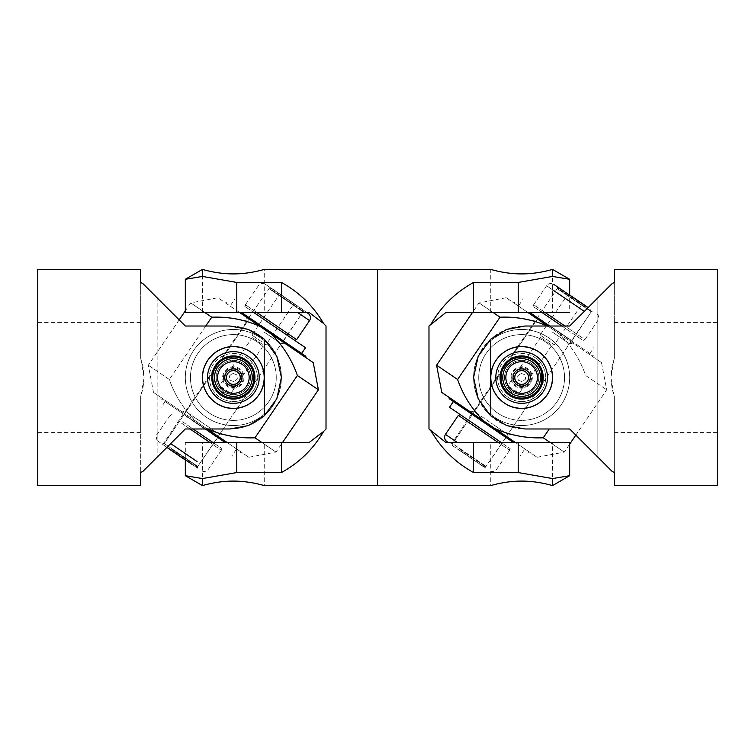 <?xml version="1.0" encoding="UTF-8"?>
<svg xmlns="http://www.w3.org/2000/svg" width="755" height="755" viewBox="0 0 755 755"><rect width="100%" height="100%" fill="white"/><g stroke="black" fill="none" stroke-linecap="round" stroke-linejoin="round"><path stroke-width="0.57" stroke-dasharray="3.77 2.83" d="M225.037 396.328A20.593 20.593 0 0 0 253.888 375.867A20.593 20.593 0 0 0 222.159 360.229A20.593 20.593 0 0 0 225.037 396.328A20.593 20.593 0 0 1 212.768 377.5A20.593 20.593 0 0 0 253.265 382.776L253.265 372.224A20.593 20.593 0 0 0 212.768 377.5M220.828 405.841A30.993 30.993 0 0 1 205.02 364.958A30.993 30.993 0 0 1 245.904 349.159A30.993 30.993 0 0 0 205.02 364.958A30.993 30.993 0 0 0 220.828 405.841A30.993 30.993 0 0 0 261.702 390.042A30.993 30.993 0 0 0 245.904 349.159A30.993 30.993 0 0 1 261.702 390.042A30.993 30.993 0 0 1 220.828 405.841M245.724 349.565A30.54 30.54 0 0 0 205.435 365.146A30.54 30.54 0 0 0 221.007 405.435A30.54 30.54 0 0 0 261.296 389.854A30.54 30.54 0 0 0 245.724 349.565A30.54 30.54 0 0 0 205.435 365.146A30.54 30.54 0 0 0 221.007 405.435A30.54 30.54 0 0 0 261.296 389.854A30.54 30.54 0 0 0 245.724 349.565M216.005 416.732A42.893 42.893 0 0 1 194.129 360.144A42.893 42.893 0 0 1 250.717 338.268A42.893 42.893 0 0 0 194.129 360.144A42.893 42.893 0 0 0 216.005 416.732A42.893 42.893 0 0 0 272.593 394.856A42.893 42.893 0 0 0 250.717 338.268A42.893 42.893 0 0 1 272.593 394.856A42.893 42.893 0 0 1 216.005 416.732M241.817 358.389A20.904 20.904 0 0 1 252.472 385.956A20.904 20.904 0 0 1 224.905 396.611A20.904 20.904 0 0 1 214.25 369.044A20.904 20.904 0 0 1 241.817 358.389M216.09 388.712A20.593 20.593 0 0 0 244.573 394.771A20.593 20.593 0 0 1 216.09 388.712A20.593 20.593 0 0 1 222.159 360.229A20.593 20.593 0 0 0 216.09 388.712M259.361 360.635A30.993 30.993 0 0 0 216.496 351.5A30.993 30.993 0 0 0 207.37 394.365A30.993 30.993 0 0 1 216.496 351.5A30.993 30.993 0 0 1 259.361 360.635A30.993 30.993 0 0 1 250.235 403.5A30.993 30.993 0 0 1 207.37 394.365A30.993 30.993 0 0 0 250.235 403.5A30.993 30.993 0 0 0 259.361 360.635M207.738 394.129A30.54 30.54 0 0 1 216.742 351.877A30.54 30.54 0 0 1 258.984 360.871A30.54 30.54 0 0 1 249.99 403.123A30.54 30.54 0 0 1 207.738 394.129A30.54 30.54 0 0 1 216.742 351.877A30.54 30.54 0 0 1 258.984 360.871A30.54 30.54 0 0 1 249.99 403.123A30.54 30.54 0 0 1 207.738 394.129M269.346 354.152A42.893 42.893 0 0 0 210.013 341.515A42.893 42.893 0 0 0 197.376 400.848A42.893 42.893 0 0 1 210.013 341.515A42.893 42.893 0 0 1 269.346 354.152A42.893 42.893 0 0 1 256.709 413.485A42.893 42.893 0 0 1 197.376 400.848A42.893 42.893 0 0 0 256.709 413.485A42.893 42.893 0 0 0 269.346 354.152M215.26 389.25A21.584 21.584 0 0 0 245.111 395.611A21.584 21.584 0 0 0 251.472 365.75A21.584 21.584 0 0 0 221.611 359.389A21.584 21.584 0 0 0 215.26 389.25M244.573 394.771A20.593 20.593 0 0 0 250.641 366.288A20.593 20.593 0 0 1 244.573 394.771M215.836 388.872A20.904 20.904 0 0 0 244.743 395.035A20.904 20.904 0 0 0 250.896 366.128A20.904 20.904 0 0 0 221.989 359.965A20.904 20.904 0 0 0 215.836 388.872M222.159 360.229A20.593 20.593 0 0 1 250.641 366.288A20.593 20.593 0 0 0 222.159 360.229M305.869 356.36L241.128 312.296M264.222 332.162L281.247 343.752L264.222 332.162M220.432 439.193L200.575 425.669L220.432 439.193L219.526 434.418L202.51 422.838L219.526 434.418L250.386 389.089A20.593 20.593 0 0 1 221.781 394.525A20.593 20.593 0 0 0 250.386 389.089A20.593 20.593 0 0 0 244.95 360.475A20.593 20.593 0 0 1 250.386 389.089C245.413 398.027 229.68 401.018 221.781 394.525C229.68 401.018 245.413 398.027 250.386 389.089C256.879 381.181 253.888 365.448 244.95 360.475C253.888 365.448 256.879 381.181 250.386 389.089L281.247 343.752L286.013 342.845M219.847 397.356A24.018 24.018 0 0 0 253.227 391.014A24.018 24.018 0 0 0 246.885 357.643A24.018 24.018 0 0 1 253.227 391.014A24.018 24.018 0 0 1 219.847 397.356A24.018 24.018 0 0 1 213.505 363.986A24.018 24.018 0 0 1 246.885 357.643A24.018 24.018 0 0 0 213.505 363.986A24.018 24.018 0 0 0 219.847 397.356M205.426 428.982L160.853 398.64L200.575 425.669L180.719 412.155L185.485 411.248L202.51 422.838L185.485 411.248L216.345 365.911C209.852 373.819 212.834 389.552 221.781 394.525C212.834 389.552 209.852 373.819 216.345 365.911A20.593 20.593 0 0 0 221.781 394.525A20.593 20.593 0 0 1 216.345 365.911C221.309 356.973 237.042 353.982 244.95 360.475C237.042 353.982 221.309 356.973 216.345 365.911A20.593 20.593 0 0 1 244.95 360.475A20.593 20.593 0 0 0 216.345 365.911L247.196 320.582L246.29 315.807L266.156 329.331L246.29 315.807M273.084 404.538A48.046 48.046 0 0 0 260.399 337.787A48.046 48.046 0 0 0 193.648 350.462A48.046 48.046 0 0 1 260.399 337.787A48.046 48.046 0 0 1 273.084 404.538A48.046 48.046 0 0 0 260.399 337.787A48.046 48.046 0 0 0 193.648 350.462A48.046 48.046 0 0 1 260.399 337.787A48.046 48.046 0 0 1 273.084 404.538A48.046 48.046 0 0 1 206.332 417.213A48.046 48.046 0 0 1 193.648 350.462A48.046 48.046 0 0 0 206.332 417.213A48.046 48.046 0 0 0 273.084 404.538A48.046 48.046 0 0 1 206.332 417.213A48.046 48.046 0 0 1 193.648 350.462A48.046 48.046 0 0 0 206.332 417.213A48.046 48.046 0 0 0 273.084 404.538M201.151 424.82L240.873 451.858L201.151 424.82M265.571 330.18L305.294 357.209L265.571 330.18M205.737 326.018L169.337 379.501L211.74 317.204L190.732 302.906L185.315 310.862M204.539 312.296L190.732 302.906L217.912 297.734L260.003 326.386L246.753 321.234M169.337 379.501L148.329 365.203L169.337 379.501C174.83 395.309 183.578 409.153 195.583 421.035L153.491 392.383L195.583 421.035C183.654 409.286 174.905 395.441 169.337 379.501M262.193 442.704L275.99 452.094L254.982 437.796L243.903 437.447M227.425 442.704L248.81 457.266L206.719 428.613L219.969 433.766M230.851 436.079L241.808 437.305M239.297 312.296L217.912 297.734M235.881 318.921L224.914 317.695M222.829 317.553L211.74 317.204M318.402 389.797L297.394 375.499C291.892 359.691 283.144 345.847 271.139 333.965L313.231 362.617M297.394 375.499L254.982 437.796M271.139 333.965L260.003 326.386M206.719 428.613L195.583 421.035L206.719 428.613M180.719 412.155L225.594 442.704M235.503 388.013A10.721 10.721 0 0 1 222.857 379.633A10.721 10.721 0 0 1 231.228 366.987A10.721 10.721 0 0 1 243.874 375.367A10.721 10.721 0 0 1 235.503 388.013M231.568 368.676A9.013 9.013 0 0 0 224.537 379.293A9.013 9.013 0 0 0 235.154 386.324A9.013 9.013 0 0 1 224.537 379.293A9.013 9.013 0 0 1 231.568 368.676A9.013 9.013 0 0 1 242.195 375.707A9.013 9.013 0 0 1 235.154 386.324A9.013 9.013 0 0 0 242.195 375.707A9.013 9.013 0 0 0 231.568 368.676M237.07 395.743A18.62 18.62 0 0 1 215.118 381.209A18.62 18.62 0 0 1 229.652 359.257A18.62 18.62 0 0 1 251.604 373.791A18.62 18.62 0 0 1 237.07 395.743M229.605 359.002A18.875 18.875 0 0 1 251.859 373.744A18.875 18.875 0 0 1 237.127 395.998A18.875 18.875 0 0 0 251.859 373.744A18.875 18.875 0 0 0 229.605 359.002A18.875 18.875 0 0 0 214.864 381.256A18.875 18.875 0 0 0 237.127 395.998A18.875 18.875 0 0 1 214.864 381.256A18.875 18.875 0 0 1 229.605 359.002M234.569 356.945L229.397 357.993L234.569 356.945A20.593 20.593 0 0 1 237.466 397.677A20.593 20.593 0 0 0 234.569 356.945M224.235 359.04A20.593 20.593 0 0 0 237.466 397.677A20.593 20.593 0 0 1 224.235 359.04L229.397 357.993L224.235 359.04M250.679 318.346L283.389 340.599L250.679 318.346M272.177 290.128L303.312 311.324L272.177 290.128M306.511 312.296L265.496 284.371L306.511 312.296M293.317 339.429L244.809 306.407L293.317 339.429M294.28 338.014L245.771 304.992L294.28 338.014M296.639 339.618L256.502 312.296M241.251 312.296L301.651 353.406M305.52 347.734L253.453 312.296M303.293 310.107L269.007 286.768L303.293 310.107M282.106 340.109L248.914 317.515L282.106 340.109M170.923 448.791L197.451 466.845L170.923 448.791M186.249 416.373L217.383 437.57L186.249 416.373M185.315 475.697L202.482 478.566L236.796 472.555L236.796 442.704L185.315 442.704L185.315 459.786L197.716 468.232L158.512 441.543L191.808 464.212M182.568 421.8L221.923 448.593L182.568 421.8M181.606 423.215L220.96 450.008L181.606 423.215M190.062 428.982L210.23 442.704M225.471 442.704L205.313 428.982M193.11 428.982L213.278 442.704M190.883 419.157L217.817 437.485L190.883 419.157M222.461 391.873L223.99 392.911L222.461 391.873L219.478 385.692L224.48 378.349C224.065 379.576 225.358 381.756 228.34 384.88C225.358 381.756 224.075 379.586 224.48 378.349M235.834 386.079C234.833 386.909 232.342 386.513 228.34 384.88C232.332 386.513 234.833 386.909 235.834 386.079L230.832 393.421L219.478 385.692L230.832 393.421L223.99 392.911M230.898 368.921C231.889 368.091 234.39 368.487 238.382 370.12C241.364 373.244 242.657 375.414 242.242 376.651C242.657 375.414 241.373 373.244 238.382 370.12C248.225 376.141 237.542 391.817 228.34 384.88C237.551 391.817 248.216 376.15 238.382 370.12C229.171 363.183 218.516 378.859 228.34 384.88C218.516 378.859 229.171 363.193 238.382 370.12C234.39 368.487 231.898 368.091 230.898 368.921L252.312 337.466L251.859 335.078L266.043 344.742L293.082 305.02L295.46 304.567L278.444 292.978L295.46 304.567M242.242 376.651L263.655 345.186L252.312 337.466L263.655 345.186L266.043 344.742L251.859 335.078L278.897 295.365L293.082 305.02L278.897 295.365L278.444 292.978M302.557 309.399L271.347 288.155L302.557 309.399L303.01 311.777L269.535 288.995L269.912 288.429L269.535 288.995L303.01 311.777L283.21 340.854M271.347 288.155L269.912 288.429M166.864 447.432L185.315 459.993M195.385 466.845L197.763 466.392L164.288 443.61L197.763 466.392L217.553 437.315M164.175 445.601L163.901 444.176L249.735 318.072M283.172 340.911L217.6 437.258M249.697 318.129L163.901 444.176M241.43 374.584A8.579 8.579 0 0 0 230.454 369.431A8.579 8.579 0 0 0 225.292 380.416A8.579 8.579 0 0 0 236.277 385.569A8.579 8.579 0 0 0 241.43 374.584M227.538 361.362A17.157 17.157 0 0 1 249.499 371.677A17.157 17.157 0 0 1 239.184 393.638A17.157 17.157 0 0 1 217.223 383.323A17.157 17.157 0 0 1 227.538 361.362A17.157 17.157 0 0 1 249.499 371.677A17.157 17.157 0 0 1 239.184 393.638A17.157 17.157 0 0 1 217.223 383.323A17.157 17.157 0 0 1 227.538 361.362M232.663 373.281L236.674 374.782L237.363 379.01L234.059 381.719L230.058 380.218L229.36 375.99L232.663 373.281L236.674 374.782L237.363 379.01L234.059 381.719L230.058 380.218L229.36 375.99L232.663 373.281M223.414 377.5A9.957 9.957 0 0 0 233.361 387.457A9.957 9.957 0 0 0 243.318 377.5A9.957 9.957 0 0 0 233.361 367.543A9.957 9.957 0 0 0 223.414 377.5M240.571 377.5A7.21 7.21 0 0 1 233.361 384.71A7.21 7.21 0 0 1 226.16 377.5A7.21 7.21 0 0 0 233.361 384.71A7.21 7.21 0 0 0 240.571 377.5A7.21 7.21 0 0 0 233.361 370.29A7.21 7.21 0 0 0 226.16 377.5A7.21 7.21 0 0 1 233.361 370.29A7.21 7.21 0 0 1 240.571 377.5M241.694 358.672A20.593 20.593 0 0 1 253.265 372.224M214.486 377.5A18.875 18.875 0 0 1 233.361 358.625A18.875 18.875 0 0 1 252.236 377.5A18.875 18.875 0 0 1 233.361 396.375A18.875 18.875 0 0 1 214.486 377.5M37.75 377.5L37.75 322.593L37.75 377.5M140.704 358.417L140.704 322.593L140.704 358.417L144.101 377.5L140.704 396.583L140.704 432.407L140.704 396.583L142.959 388.457L144.101 377.5L142.959 366.543L140.704 358.417L140.704 282.445L140.704 358.417M140.704 269.393L140.704 282.445L143.129 283.833L185.315 326.018L157.861 298.565L185.315 326.018L229.935 326.018A51.482 51.482 0 0 1 281.407 377.5A51.482 51.482 0 0 1 229.935 428.982A51.482 51.482 0 0 0 281.407 377.5A51.482 51.482 0 0 0 229.935 326.018L248.367 329.435L264.25 339.137L276.811 356.247L281.407 377.5L276.811 398.753L264.25 415.873L248.367 425.565L229.935 428.982L185.315 428.982L229.935 428.982L185.315 428.982L157.861 456.435L157.861 298.565L157.861 456.435L143.129 471.167L140.704 472.555L140.704 396.583L140.704 485.607M143.129 471.167L185.315 428.982L143.129 471.167M202.482 377.5A30.889 30.889 0 0 1 233.361 346.611A30.889 30.889 0 0 1 264.25 377.5A30.889 30.889 0 0 1 233.361 408.389A30.889 30.889 0 0 1 202.482 377.5A30.889 30.889 0 0 0 233.361 408.389A30.889 30.889 0 0 0 264.25 377.5A30.889 30.889 0 0 0 233.361 346.611A30.889 30.889 0 0 0 202.482 377.5M233.361 346.611C216.798 346.252 202.113 360.928 202.482 377.5C202.113 394.072 216.798 408.748 233.361 408.389C249.933 408.748 264.609 394.072 264.25 377.5C264.609 360.928 249.933 346.252 233.361 346.611M264.25 415.873L264.25 339.127M37.75 485.607L37.75 269.393M281.407 312.296L281.407 282.445C299.254 292.251 313.316 305.945 323.593 323.527L308.861 312.296L185.315 312.296M326.018 326.009L326.018 428.991M264.25 312.296L202.482 312.296L264.25 312.296L264.25 269.393M264.25 442.704L202.482 442.704L264.25 442.704L264.25 485.607C264.609 485.748 249.933 481.001 233.361 481.095C216.798 481.001 202.113 485.748 202.482 485.607L202.482 442.704M281.407 442.704L308.861 442.704L323.593 431.473C313.316 449.055 299.254 462.749 281.407 472.555L281.407 442.704L236.796 442.704M236.796 472.555L281.407 472.555M281.407 282.445L236.796 282.445L202.482 276.434L202.482 269.393L202.482 312.296M202.482 478.566L202.482 485.607M377.5 269.393L377.5 485.607L377.5 269.393M537.183 317.515L571.743 341.034L537.183 317.515L571.658 340.599L537.617 317.43L557.549 288.155L591.59 311.324L557.549 288.155L557.284 286.768L569.685 295.214L569.685 312.296L446.139 312.296L431.407 323.527C441.684 305.945 455.746 292.251 473.593 282.445L518.204 282.445L552.518 276.434L552.518 269.393L552.518 312.296L490.75 312.296L552.518 312.296M428.982 428.991L428.982 326.009M490.75 442.704L552.518 442.704L490.75 442.704L490.75 485.607C490.391 485.748 505.067 481.001 521.639 481.095C538.202 481.001 552.887 485.748 552.518 485.607L552.518 442.704M473.593 442.704L473.593 472.555C455.746 462.749 441.684 449.055 431.407 431.473L446.139 442.704L569.685 442.704M473.593 472.555L518.204 472.555L552.518 478.566L552.518 485.607M569.685 279.303L552.518 276.434M473.593 312.296L473.593 282.445M513.306 396.328A20.593 20.593 0 0 0 542.165 375.867A20.593 20.593 0 0 0 510.427 360.229A20.593 20.593 0 0 0 513.306 396.328A20.593 20.593 0 0 1 501.046 377.5A20.593 20.593 0 0 0 541.543 382.776L541.543 372.224A20.593 20.593 0 0 0 501.046 377.5M509.097 405.841A30.993 30.993 0 0 1 493.298 364.958A30.993 30.993 0 0 1 534.172 349.159A30.993 30.993 0 0 0 493.298 364.958A30.993 30.993 0 0 0 509.097 405.841A30.993 30.993 0 0 0 549.98 390.042A30.993 30.993 0 0 0 534.172 349.159A30.993 30.993 0 0 1 549.98 390.042A30.993 30.993 0 0 1 509.097 405.841M533.993 349.565A30.54 30.54 0 0 0 493.704 365.146A30.54 30.54 0 0 0 509.276 405.435A30.54 30.54 0 0 0 549.565 389.854A30.54 30.54 0 0 0 533.993 349.565A30.54 30.54 0 0 0 493.704 365.146A30.54 30.54 0 0 0 509.276 405.435A30.54 30.54 0 0 0 549.565 389.854A30.54 30.54 0 0 0 533.993 349.565M504.283 416.732A42.893 42.893 0 0 1 482.407 360.144A42.893 42.893 0 0 1 538.995 338.268A42.893 42.893 0 0 0 482.407 360.144A42.893 42.893 0 0 0 504.283 416.732A42.893 42.893 0 0 0 560.871 394.856A42.893 42.893 0 0 0 538.995 338.268A42.893 42.893 0 0 1 560.871 394.856A42.893 42.893 0 0 1 504.283 416.732M530.095 358.389A20.904 20.904 0 0 1 540.75 385.956A20.904 20.904 0 0 1 513.183 396.611A20.904 20.904 0 0 1 502.528 369.044A20.904 20.904 0 0 1 530.095 358.389M504.359 388.712A20.593 20.593 0 0 0 532.841 394.771A20.593 20.593 0 0 1 504.359 388.712A20.593 20.593 0 0 1 510.427 360.229A20.593 20.593 0 0 0 504.359 388.712M547.63 360.635A30.993 30.993 0 0 0 504.765 351.5A30.993 30.993 0 0 0 495.639 394.365A30.993 30.993 0 0 1 504.765 351.5A30.993 30.993 0 0 1 547.63 360.635A30.993 30.993 0 0 1 538.504 403.5A30.993 30.993 0 0 1 495.639 394.365A30.993 30.993 0 0 0 538.504 403.5A30.993 30.993 0 0 0 547.63 360.635M496.016 394.129A30.54 30.54 0 0 1 505.01 351.877A30.54 30.54 0 0 1 547.262 360.871A30.54 30.54 0 0 1 538.258 403.123A30.54 30.54 0 0 1 496.016 394.129A30.54 30.54 0 0 1 505.01 351.877A30.54 30.54 0 0 1 547.262 360.871A30.54 30.54 0 0 1 538.258 403.123A30.54 30.54 0 0 1 496.016 394.129M557.624 354.152A42.893 42.893 0 0 0 498.291 341.515A42.893 42.893 0 0 0 485.654 400.848A42.893 42.893 0 0 1 498.291 341.515A42.893 42.893 0 0 1 557.624 354.152A42.893 42.893 0 0 1 544.987 413.485A42.893 42.893 0 0 1 485.654 400.848A42.893 42.893 0 0 0 544.987 413.485A42.893 42.893 0 0 0 557.624 354.152M503.528 389.25A21.584 21.584 0 0 0 533.389 395.611A21.584 21.584 0 0 0 539.74 365.75A21.584 21.584 0 0 0 509.889 359.389A21.584 21.584 0 0 0 503.528 389.25M532.841 394.771A20.593 20.593 0 0 0 538.91 366.288A20.593 20.593 0 0 1 532.841 394.771M504.104 388.872A20.904 20.904 0 0 0 533.011 395.035A20.904 20.904 0 0 0 539.164 366.128A20.904 20.904 0 0 0 510.257 359.965A20.904 20.904 0 0 0 504.104 388.872M510.427 360.229A20.593 20.593 0 0 1 538.91 366.288A20.593 20.593 0 0 0 510.427 360.229M549.574 326.018L529.406 312.296M552.49 332.162L569.515 343.752L552.49 332.162M508.71 439.193L488.844 425.669L508.71 439.193L507.804 434.418L490.778 422.838L507.804 434.418L538.655 389.089A20.593 20.593 0 0 1 510.05 394.525A20.593 20.593 0 0 0 538.655 389.089A20.593 20.593 0 0 0 533.219 360.475A20.593 20.593 0 0 1 538.655 389.089C533.691 398.027 517.958 401.018 510.05 394.525C517.958 401.018 533.691 398.027 538.655 389.089C545.148 381.181 542.165 365.448 533.219 360.475C542.165 365.448 545.148 381.181 538.655 389.089L569.515 343.752L574.281 342.845M508.115 397.356A24.018 24.018 0 0 0 541.495 391.014A24.018 24.018 0 0 0 535.153 357.643A24.018 24.018 0 0 1 541.495 391.014A24.018 24.018 0 0 1 508.115 397.356A24.018 24.018 0 0 1 501.773 363.986A24.018 24.018 0 0 1 535.153 357.643A24.018 24.018 0 0 0 501.773 363.986A24.018 24.018 0 0 0 508.115 397.356M449.131 398.64L488.844 425.669L468.987 412.155L473.753 411.248L490.778 422.838L473.753 411.248L504.614 365.911C498.121 373.819 501.112 389.552 510.05 394.525C501.112 389.552 498.121 373.819 504.614 365.911A20.593 20.593 0 0 0 510.05 394.525A20.593 20.593 0 0 1 504.614 365.911C509.587 356.973 525.32 353.982 533.219 360.475C525.32 353.982 509.587 356.973 504.614 365.911A20.593 20.593 0 0 1 533.219 360.475A20.593 20.593 0 0 0 504.614 365.911L535.474 320.582L534.568 315.807L594.147 356.36L534.568 315.807M561.352 404.538A48.046 48.046 0 0 0 548.668 337.787A48.046 48.046 0 0 0 481.916 350.462A48.046 48.046 0 0 1 548.668 337.787A48.046 48.046 0 0 1 561.352 404.538A48.046 48.046 0 0 0 548.668 337.787A48.046 48.046 0 0 0 481.916 350.462A48.046 48.046 0 0 1 548.668 337.787A48.046 48.046 0 0 1 561.352 404.538A48.046 48.046 0 0 1 494.601 417.213A48.046 48.046 0 0 1 481.916 350.462A48.046 48.046 0 0 0 494.601 417.213A48.046 48.046 0 0 0 561.352 404.538A48.046 48.046 0 0 1 494.601 417.213A48.046 48.046 0 0 1 481.916 350.462A48.046 48.046 0 0 0 507.492 423.413A48.046 48.046 0 0 0 561.352 404.538M489.429 424.82L449.706 397.791L489.429 424.82M553.849 330.18L514.127 303.142L553.849 330.18M492.807 312.296L479.01 302.906L500.018 317.204L457.606 379.501L436.598 365.203M550.461 442.704L564.268 452.094L543.26 437.796L532.171 437.447M515.703 442.704L537.088 457.266L494.997 428.613L508.247 433.766M519.119 436.079L530.085 437.305M457.606 379.501C463.108 395.309 471.856 409.153 483.861 421.035L441.769 392.383M527.575 312.296L506.19 297.734L548.281 326.386L535.031 321.234M524.149 318.921L513.192 317.695M511.097 317.553L500.018 317.204M559.417 333.965L601.509 362.617L559.417 333.965C571.346 345.714 580.095 359.559 585.663 375.499L606.671 389.797L585.663 375.499C580.17 359.691 571.422 345.847 559.417 333.965L548.281 326.386L559.417 333.965M549.262 428.982L543.26 437.796M483.861 421.035L494.997 428.613M468.987 412.155L513.872 442.704M523.772 388.013A10.721 10.721 0 0 1 511.126 379.633A10.721 10.721 0 0 1 519.497 366.987A10.721 10.721 0 0 1 532.143 375.367A10.721 10.721 0 0 1 523.772 388.013M519.846 368.676A9.013 9.013 0 0 0 512.805 379.293A9.013 9.013 0 0 0 523.432 386.324A9.013 9.013 0 0 1 512.805 379.293A9.013 9.013 0 0 1 519.846 368.676A9.013 9.013 0 0 1 530.463 375.707A9.013 9.013 0 0 1 523.432 386.324A9.013 9.013 0 0 0 530.463 375.707A9.013 9.013 0 0 0 519.846 368.676M525.348 395.743A18.62 18.62 0 0 1 503.396 381.209A18.62 18.62 0 0 1 517.93 359.257A18.62 18.62 0 0 1 539.882 373.791A18.62 18.62 0 0 1 525.348 395.743M517.873 359.002A18.875 18.875 0 0 1 540.136 373.744A18.875 18.875 0 0 1 525.395 395.998A18.875 18.875 0 0 0 540.136 373.744A18.875 18.875 0 0 0 517.873 359.002A18.875 18.875 0 0 0 503.141 381.256A18.875 18.875 0 0 0 525.395 395.998A18.875 18.875 0 0 1 503.141 381.256A18.875 18.875 0 0 1 517.873 359.002M522.837 356.945L517.675 357.993L522.837 356.945A20.593 20.593 0 0 1 525.735 397.677A20.593 20.593 0 0 0 522.837 356.945M512.503 359.04A20.593 20.593 0 0 0 525.735 397.677A20.593 20.593 0 0 1 512.503 359.04L517.675 357.993L512.503 359.04M557.284 286.768L553.764 284.371C551.008 282.87 548.621 283.323 546.611 285.73L584.313 311.39M581.586 339.429L533.077 306.407L581.586 339.429M582.558 338.014L534.04 304.992L582.558 338.014M564.938 326.018L544.77 312.296M529.529 312.296L549.687 326.018M561.89 326.018L541.722 312.296M459.2 448.791L485.729 466.845L459.2 448.791M474.517 416.373L505.652 437.57L474.517 416.373M446.781 441.543L448.489 442.704M470.837 421.8L510.191 448.593L470.837 421.8M469.874 423.215L509.229 450.008L469.874 423.215M458.361 415.382L498.498 442.704M513.749 442.704L453.349 401.594M449.48 407.266L501.547 442.704M458.172 449.3L485.994 468.232L458.172 449.3M479.151 419.157L506.086 437.485L479.151 419.157M510.739 391.873L512.258 392.911L510.739 391.873L507.756 385.692L512.758 378.349C512.343 379.576 513.626 381.756 516.618 384.88C513.626 381.756 512.343 379.586 512.758 378.349M524.102 386.079C523.111 386.909 520.61 386.513 516.618 384.88C520.61 386.513 523.102 386.909 524.102 386.079L519.1 393.421L507.756 385.692L519.1 393.421L512.258 392.911M519.166 368.921C520.167 368.091 522.658 368.487 526.66 370.12C529.642 373.244 530.925 375.414 530.52 376.651C530.935 375.414 529.642 373.244 526.66 370.12C536.494 376.141 525.81 391.817 516.618 384.88C525.82 391.817 536.484 376.15 526.66 370.12C517.449 363.183 506.794 378.859 516.618 384.88C506.784 378.859 517.449 363.193 526.66 370.12C522.658 368.487 520.167 368.091 519.166 368.921L540.58 337.466L540.127 335.078L554.312 344.742L581.35 305.02L583.738 304.567L566.712 292.978L583.738 304.567M530.52 376.651L551.933 345.186L540.58 337.466L551.933 345.186L554.312 344.742L540.127 335.078L567.165 295.365L581.35 305.02L567.165 295.365L566.712 292.978M588.136 307.568L569.685 295.007M559.615 288.155L557.803 288.995L558.19 288.429M590.825 309.399L591.278 311.777L557.803 288.995L591.278 311.777L505.869 437.258M452.443 445.601L483.653 466.845L452.443 445.601L452.556 443.61L486.041 466.392L452.556 443.61L538.013 318.072M483.653 466.845L486.041 466.392L505.831 437.315M537.975 318.129L472.394 414.476M472.356 414.533L452.179 444.176M529.708 374.584A8.579 8.579 0 0 0 518.723 369.431A8.579 8.579 0 0 0 513.57 380.416A8.579 8.579 0 0 0 524.546 385.569A8.579 8.579 0 0 0 529.708 374.584M515.816 361.362A17.157 17.157 0 0 1 537.777 371.677A17.157 17.157 0 0 1 527.462 393.638A17.157 17.157 0 0 1 505.501 383.323A17.157 17.157 0 0 1 515.816 361.362A17.157 17.157 0 0 1 537.777 371.677A17.157 17.157 0 0 1 527.462 393.638A17.157 17.157 0 0 1 505.501 383.323A17.157 17.157 0 0 1 515.816 361.362M520.941 373.281L524.942 374.782L525.64 379.01L522.337 381.719L518.326 380.218L517.637 375.99L520.941 373.281L524.942 374.782L525.64 379.01L522.337 381.719L518.326 380.218L517.637 375.99L520.941 373.281M511.682 377.5A9.957 9.957 0 0 0 521.639 387.457A9.957 9.957 0 0 0 531.586 377.5A9.957 9.957 0 0 0 521.639 367.543A9.957 9.957 0 0 0 511.682 377.5M528.84 377.5A7.21 7.21 0 0 1 521.639 384.71A7.21 7.21 0 0 1 514.429 377.5A7.21 7.21 0 0 0 521.639 384.71A7.21 7.21 0 0 0 528.84 377.5A7.21 7.21 0 0 0 521.639 370.29A7.21 7.21 0 0 0 514.429 377.5A7.21 7.21 0 0 1 521.639 370.29A7.21 7.21 0 0 1 528.84 377.5M529.963 358.672A20.593 20.593 0 0 1 541.543 372.224M502.764 377.5A18.875 18.875 0 0 1 521.639 358.625A18.875 18.875 0 0 1 540.514 377.5A18.875 18.875 0 0 1 521.639 396.375A18.875 18.875 0 0 1 502.764 377.5M717.25 269.393L717.25 485.607M614.296 358.417L614.296 322.593L614.296 358.417L610.899 377.5L614.296 396.583L614.296 432.407L614.296 396.583L612.041 388.457L610.899 377.5L612.041 366.543L614.296 358.417L614.296 282.445L614.296 358.417M614.296 485.607L614.296 396.583L614.296 472.555L611.871 471.167L569.685 428.982L525.065 428.982L506.633 425.565L490.75 415.863L478.189 398.753L473.593 377.5L478.189 356.247L490.75 339.127L506.633 329.435L525.065 326.018L569.685 326.018L597.139 298.565L597.139 456.435L597.139 298.565L569.685 326.018L525.065 326.018A51.482 51.482 0 0 0 473.593 377.5A51.482 51.482 0 0 0 525.065 428.982L569.685 428.982L611.871 471.167L569.685 428.982L525.065 428.982A51.482 51.482 0 0 1 473.593 377.5A51.482 51.482 0 0 1 525.065 326.018L569.685 326.018L611.871 283.833L597.139 298.565L611.871 283.833L614.296 282.445L614.296 269.393M552.518 377.5A30.889 30.889 0 0 0 521.639 346.611A30.889 30.889 0 0 0 490.75 377.5A30.889 30.889 0 0 0 521.639 408.389A30.889 30.889 0 0 0 552.518 377.5A30.889 30.889 0 0 1 521.639 408.389A30.889 30.889 0 0 1 490.75 377.5A30.889 30.889 0 0 1 521.639 346.611A30.889 30.889 0 0 1 552.518 377.5C552.887 360.928 538.202 346.252 521.639 346.611C505.067 346.252 490.391 360.928 490.75 377.5C490.391 394.072 505.067 408.748 521.639 408.389C538.202 408.748 552.887 394.072 552.518 377.5M490.75 339.127L490.75 415.873M211.683 391.562A25.84 25.84 0 0 1 219.299 355.822A25.84 25.84 0 0 1 255.039 363.438A25.84 25.84 0 0 1 247.432 399.178A25.84 25.84 0 0 1 211.683 391.562M297.366 312.296L309.578 320.611M197.083 461.569L170.687 443.61M236.796 312.296L236.796 282.445M518.204 472.555L518.204 442.704M518.204 312.296L518.204 282.445M499.961 391.562A25.84 25.84 0 0 1 507.568 355.822A25.84 25.84 0 0 1 543.317 363.438A25.84 25.84 0 0 1 535.701 399.178A25.84 25.84 0 0 1 499.961 391.562M552.518 289.76L546.611 285.73L533.672 304.746M457.634 442.704L445.422 434.389M161.438 397.791L160.853 398.64M225.858 303.142L226.434 302.293M179.18 319.884L148.329 365.203L153.491 392.383M248.81 457.266L275.99 452.094L282.389 442.704M240.873 451.858L240.288 452.707M248.914 317.515L269.271 288.155L269.007 286.768M304.699 311.06L303.312 311.324L283.465 341.034M230.728 305.133L234.588 299.461M245.403 304.746L258.342 285.73C260.352 283.323 262.731 282.87 265.496 284.371M244.809 306.407L245.771 304.992M162.032 443.94L163.41 443.676L183.257 413.966M221.328 450.254L208.389 469.27C206.379 471.677 203.992 472.13 201.236 470.629M221.923 448.593L220.96 450.008M235.994 449.867L232.134 455.539M197.716 468.232L197.451 466.845L217.817 437.485M165.071 401.594L161.211 407.266M170.092 415.382L157.153 434.389C156.37 433.125 155.823 441.467 158.512 441.543M171.423 414.212L170.46 415.637M140.704 322.593L37.75 322.593M140.704 432.407L37.75 432.407M490.75 312.296L490.75 269.393M514.127 303.142L514.712 302.293M506.19 297.734L479.01 302.906L472.611 312.296M537.088 457.266L564.268 452.094L569.685 444.138M601.509 362.617L606.671 389.797L575.82 435.116M593.562 357.209L594.147 356.36M529.142 451.858L528.566 452.707M584.908 339.618L597.847 320.611C599.357 317.855 598.904 315.467 596.488 313.457M583.577 340.788L584.54 339.363M589.929 353.406L593.789 347.734M592.968 311.06L591.59 311.324L571.743 341.034M519.006 305.133L522.866 299.461M533.077 306.407L534.04 304.992M450.301 443.94L451.688 443.676L471.535 413.966M509.597 450.254L496.658 469.27C494.648 471.677 492.269 472.13 489.504 470.629M510.191 448.593L509.229 450.008M524.272 449.867L520.412 455.539M485.994 468.232L485.729 466.845L506.086 437.485M614.296 432.407L717.25 432.407M614.296 322.593L717.25 322.593"/><path stroke-width="1.13" d="M244.573 394.771A20.593 20.593 0 0 1 212.834 379.133A20.593 20.593 0 0 1 241.694 358.672A20.593 20.593 0 0 1 244.573 394.771M242.1 357.757A21.584 21.584 0 0 1 253.104 386.23A21.584 21.584 0 0 1 224.631 397.243A21.584 21.584 0 0 1 213.627 368.77A21.584 21.584 0 0 1 242.1 357.757M241.128 312.296L305.869 356.36L305.294 357.209M204.539 312.296L211.74 317.204L205.737 326.018M206.719 428.613C222.178 435.418 238.269 438.485 254.982 437.796L262.193 442.704M207.257 428.982L227.425 442.704M219.969 433.766L230.851 436.079M241.808 437.305L243.903 437.447M211.74 317.204C228.463 316.515 244.554 319.582 260.003 326.386L239.297 312.296M246.753 321.234L235.881 318.921M224.914 317.695L222.829 317.553M318.402 389.797L313.231 362.617L271.139 333.965C283.068 345.714 291.817 359.559 297.394 375.499L318.402 389.797L282.389 442.704M254.982 437.796L297.394 375.499M260.003 326.386L271.139 333.965M225.594 442.704L205.426 428.982M306.539 312.315L308.219 313.457L306.539 312.315M256.502 312.296L296.639 339.618L309.578 320.611L297.366 312.296M253.453 312.296L305.52 347.734L301.651 353.406L241.251 312.296M210.23 442.704L190.062 428.982M205.313 428.982L225.471 442.704M191.808 464.212L166.987 447.309L185.315 459.786L185.315 475.697L202.482 485.607C202.113 485.748 216.798 481.001 233.361 481.095C249.933 481.001 264.609 485.748 264.25 485.607L377.5 485.607L377.5 269.393L377.5 485.607L490.75 485.607C490.391 485.748 505.067 481.001 521.639 481.095C538.202 481.001 552.887 485.748 552.518 485.607L552.518 478.566L518.204 472.555L473.593 472.555C455.746 462.749 441.684 449.055 431.407 431.473L428.982 428.991L446.139 442.704L569.685 442.704L569.685 475.697L552.518 478.566L569.685 475.697L552.518 485.607M213.278 442.704L193.11 428.982M185.315 459.993L166.864 447.432M235.692 383.955A6.861 6.861 0 0 0 239.816 375.169A6.861 6.861 0 0 0 231.03 371.045A6.861 6.861 0 0 0 226.906 379.831A6.861 6.861 0 0 0 235.692 383.955M230.454 369.431A8.579 8.579 0 0 1 241.43 374.584A8.579 8.579 0 0 1 236.277 385.569A8.579 8.579 0 0 1 225.292 380.416A8.579 8.579 0 0 1 230.454 369.431M249.15 377.5A15.789 15.789 0 0 1 233.361 393.289A15.789 15.789 0 0 1 217.582 377.5A15.789 15.789 0 0 1 233.361 361.711A15.789 15.789 0 0 1 249.15 377.5M252.236 377.5A18.875 18.875 0 0 0 233.361 358.625A18.875 18.875 0 0 0 214.486 377.5A18.875 18.875 0 0 0 233.361 396.375A18.875 18.875 0 0 0 252.236 377.5M253.265 372.224L253.265 382.776A20.593 20.593 0 0 1 225.037 396.328M212.768 377.5A20.593 20.593 0 0 1 241.694 358.672M264.25 415.863L248.367 425.565L229.935 428.982L185.315 428.982L143.129 471.167L140.704 472.555L140.704 485.607L37.75 485.607L37.75 269.393L140.704 269.393L140.704 282.445L143.129 283.833L185.315 326.018L229.935 326.018L248.367 329.435L264.25 339.137L264.25 377.5C264.609 394.072 249.933 408.748 233.361 408.389C216.798 408.748 202.113 394.072 202.482 377.5C202.113 360.928 216.798 346.252 233.361 346.611C249.933 346.252 264.609 360.928 264.25 377.5L264.25 415.873L276.811 398.753L281.407 377.5L276.811 356.247L264.25 339.127M326.018 326.009L323.593 323.527L326.018 326.009L326.018 428.991L323.593 431.473L308.861 442.704L185.315 442.704M308.861 312.296L323.593 323.527C313.316 305.945 299.254 292.251 281.407 282.445L236.796 282.445L202.482 276.434L185.315 279.303L202.482 276.434L202.482 269.393C202.113 269.252 216.798 273.999 233.361 273.905C249.933 273.999 264.609 269.252 264.25 269.393C264.609 269.252 249.933 273.999 233.361 273.905C216.798 273.999 202.113 269.252 202.482 269.393L185.315 279.303L185.315 312.296L308.861 312.296M281.407 442.704L281.407 472.555C299.254 462.749 313.316 449.055 323.593 431.473L326.018 428.991M281.407 472.555L236.796 472.555L202.482 478.566L185.315 475.697M202.482 485.607L202.482 478.566M264.25 269.393L490.75 269.393C490.391 269.252 505.067 273.999 521.639 273.905C538.202 273.999 552.887 269.252 552.518 269.393C552.887 269.252 538.202 273.999 521.639 273.905C505.067 273.999 490.391 269.252 490.75 269.393M281.407 312.296L281.407 282.445M473.593 312.296L473.593 282.445C455.746 292.251 441.684 305.945 431.407 323.527L428.982 326.009L446.139 312.296L569.685 312.296M428.982 326.009L428.982 428.991M473.593 472.555L473.593 442.704M473.593 282.445L518.204 282.445L552.518 276.434L569.685 279.303L552.518 269.393L552.518 276.434M532.841 394.771A20.593 20.593 0 0 1 501.112 379.133A20.593 20.593 0 0 1 529.963 358.672A20.593 20.593 0 0 1 532.841 394.771M530.369 357.757A21.584 21.584 0 0 1 541.373 386.23A21.584 21.584 0 0 1 512.9 397.243A21.584 21.584 0 0 1 501.896 368.77A21.584 21.584 0 0 1 530.369 357.757M513.872 442.704L449.131 398.64L449.706 397.791M529.406 312.296L549.574 326.018M492.807 312.296L500.018 317.204L457.606 379.501L436.598 365.203L472.611 312.296M515.703 442.704L494.997 428.613C510.446 435.418 526.537 438.485 543.26 437.796L550.461 442.704M508.247 433.766L519.119 436.079M530.085 437.305L532.171 437.447M436.598 365.203L441.769 392.383L483.861 421.035C471.932 409.286 463.183 395.441 457.606 379.501M500.018 317.204C516.731 316.515 532.822 319.582 548.281 326.386M547.743 326.018L527.575 312.296M535.031 321.234L524.149 318.921M513.192 317.695L511.097 317.553M543.26 437.796L549.262 428.982M494.997 428.613L483.861 421.035M473.593 377.5L478.189 398.753L490.75 415.873L506.633 425.565L525.065 428.982L569.685 428.982L611.871 471.167L614.296 472.555L614.296 485.607L717.25 485.607L717.25 269.393L614.296 269.393L614.296 282.445L611.871 283.833L569.685 326.018L525.065 326.018L506.633 329.435L490.75 339.137L478.189 356.247L473.593 377.5M553.764 284.371L588.013 307.691L569.685 295.214L569.685 279.303M549.687 326.018L529.529 312.296M541.722 312.296L561.89 326.018M544.77 312.296L564.938 326.018M498.498 442.704L458.361 415.382L445.422 434.389L457.634 442.704M501.547 442.704L449.48 407.266L453.349 401.594L513.749 442.704M448.489 442.704L446.781 441.543C444.374 439.533 443.921 437.145 445.422 434.389M569.685 295.007L588.136 307.568M523.97 383.955A6.861 6.861 0 0 0 528.094 375.169A6.861 6.861 0 0 0 519.308 371.045A6.861 6.861 0 0 0 515.184 379.831A6.861 6.861 0 0 0 523.97 383.955M518.723 369.431A8.579 8.579 0 0 1 529.708 374.584A8.579 8.579 0 0 1 524.546 385.569A8.579 8.579 0 0 1 513.57 380.416A8.579 8.579 0 0 1 518.723 369.431M537.418 377.5A15.789 15.789 0 0 1 521.639 393.289A15.789 15.789 0 0 1 505.85 377.5A15.789 15.789 0 0 1 521.639 361.711A15.789 15.789 0 0 1 537.418 377.5M540.514 377.5A18.875 18.875 0 0 0 521.639 358.625A18.875 18.875 0 0 0 502.764 377.5A18.875 18.875 0 0 0 521.639 396.375A18.875 18.875 0 0 0 540.514 377.5M541.543 372.224L541.543 382.776A20.593 20.593 0 0 1 513.306 396.328M501.046 377.5A20.593 20.593 0 0 1 529.963 358.672M521.639 346.611C538.202 346.252 552.887 360.928 552.518 377.5C552.887 394.072 538.202 408.748 521.639 408.389C505.067 408.748 490.391 394.072 490.75 377.5C490.391 360.928 505.067 346.252 521.639 346.611M490.75 415.873L490.75 339.127M243.818 353.868A25.84 25.84 0 0 0 209.73 367.043A25.84 25.84 0 0 0 222.904 401.132A25.84 25.84 0 0 0 256.993 387.957A25.84 25.84 0 0 0 243.818 353.868M170.687 443.61L197.083 461.569M236.796 472.555L236.796 442.704M236.796 312.296L236.796 282.445M518.204 472.555L518.204 442.704M518.204 312.296L518.204 282.445M532.096 353.868A25.84 25.84 0 0 0 498.007 367.043A25.84 25.84 0 0 0 511.182 401.132A25.84 25.84 0 0 0 545.27 387.957A25.84 25.84 0 0 0 532.096 353.868M584.313 311.39L552.518 289.76M185.315 310.862L179.18 319.884M309.578 320.611C311.079 317.855 310.626 315.467 308.219 313.457M295.299 340.788L296.271 339.363M575.82 435.116L569.685 444.138M459.701 414.212L458.729 415.637"/></g></svg>
